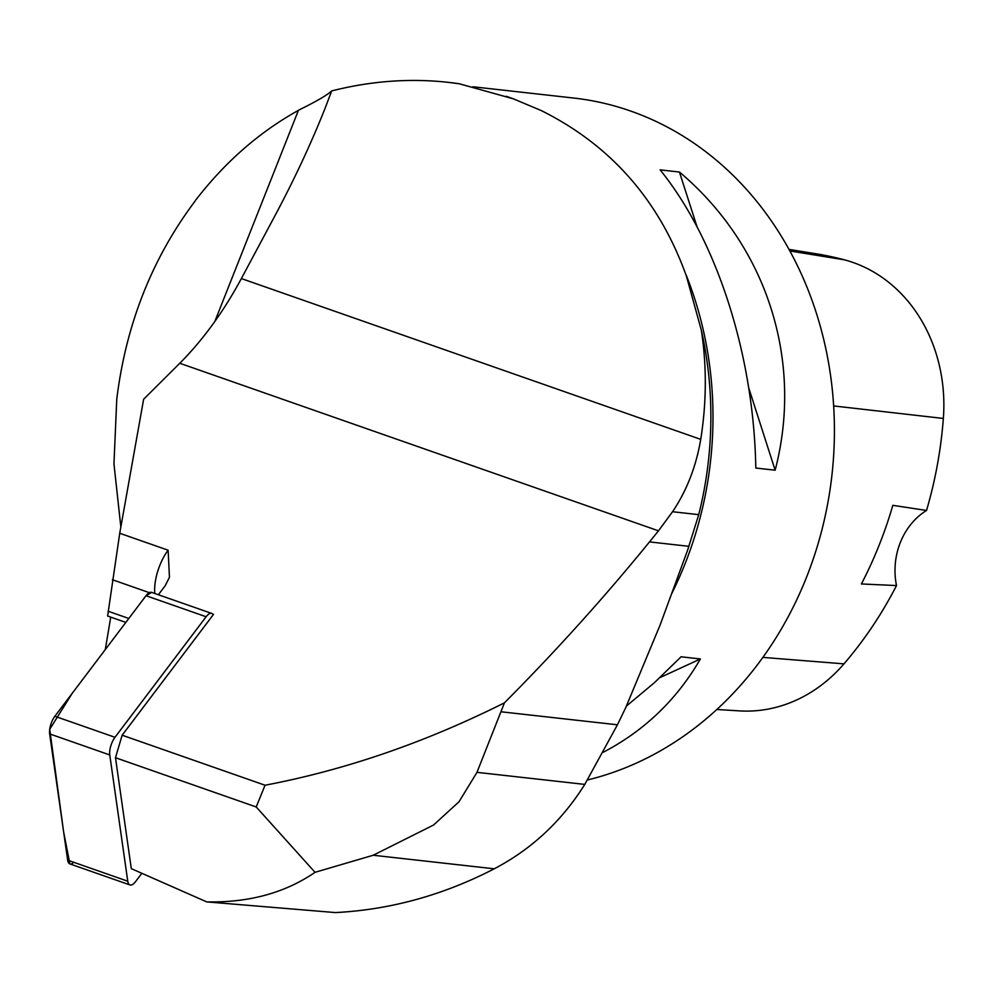 <?xml version="1.0" encoding="UTF-8"?>
<svg xmlns="http://www.w3.org/2000/svg" width="993" height="993" viewBox="0 0 993 993"><rect width="100%" height="100%" fill="white"/><g stroke="black" fill="none" stroke-linecap="round" stroke-linejoin="round"><path stroke-width="1.49" d="M256.206 806.974L115.486 757.721L131.299 868.639L206.718 901.892C248.933 902.761 285.041 892.906 315.042 872.313L256.206 806.974L265.044 785.227L122.151 735.205L213.532 614.357L212.688 614.059M265.044 785.227C345.316 769.985 425.103 742.528 504.432 702.845C556.403 650.564 604.749 596.917 649.496 541.905L658.483 530.833L179.783 363.264L143.637 399.236L119.731 533.266L107.629 616.032L125.838 622.412M119.731 533.266L168.115 550.209L169.455 577.305L165.173 585.758L158.383 594.745M122.151 735.205L115.486 757.721M206.718 901.892L335.423 912.579C390.361 909.725 443.288 895.127 494.241 868.801L373.194 855.246L315.042 872.313M179.783 363.264C202.957 339.991 223.487 311.765 241.373 278.561L700.735 439.365C706.606 402.314 706.817 365.921 701.343 330.21A347.674 299.874 -83.6 0 1 698.737 514.659L687.715 549.874L660.184 624.82L625.54 708.071L617.435 724.803L584.778 784.408C561.765 821.124 531.578 849.251 494.241 868.801M214.798 321.558L298.409 110.372L300.73 109.081C316.779 101.187 327.107 95.129 331.712 90.922L324.885 108.783C311.07 143.563 294.511 179.038 275.235 215.208L241.373 278.561M105.295 649.583L110.732 617.125M504.432 702.845L476.988 772.343L459.027 801.736L433.556 825.034L373.194 855.246M701.343 330.21L686.026 274.713A346.147 298.558 96.4 0 1 671.764 593.529M298.409 110.372C259.297 132.069 224.952 162.107 195.398 200.512L195.261 200.859C152.177 258.143 126.012 324.227 116.764 399.136L113.959 463.892L120.848 527.035M506.207 96.309A346.147 298.558 96.4 0 1 513.356 98.828L459.436 83.809A347.674 299.874 -83.6 0 0 449.035 82.431A347.674 299.874 -83.6 0 0 448.625 82.382M459.436 83.809L448.178 82.332C409.699 78.112 370.885 80.979 331.712 90.922M686.026 274.713L685.828 274.515C658.582 199.593 610.347 144.928 541.123 110.508L513.356 98.828M700.735 439.365C696.093 466.648 686.684 490.765 672.546 511.73L658.483 530.833M587.434 779.977A346.036 298.459 -83.6 0 0 831.911 475.349A346.036 298.459 -83.6 0 0 661.226 123.951A346.036 298.459 -83.6 0 0 573.817 98.059L472.916 86.763M626.484 706.023L654.375 682.725L681.074 656.795L700.413 658.955C676.878 699.581 644.457 730.711 603.148 752.322M516.36 91.629L517.39 91.741M660.122 169.865L679.448 172.037C766.844 245.668 803.747 360.658 775.148 470.198L755.81 468.038C753.848 355.072 716.946 240.083 660.122 169.865M716.859 709.486L739.475 710.889A154.287 133.074 -83.6 0 0 843.976 663.858A384.974 332.047 -83.6 0 0 896.518 585.56L861.415 583.958A386.761 333.586 96.4 0 0 892.831 505.325L926.519 510.464A384.974 332.047 -83.6 0 0 943.35 418.45A154.287 133.074 -83.6 0 0 844.484 259.843A384.974 332.047 -83.6 0 0 816.606 253.873L789.001 249.392M926.519 510.464A65.91 56.849 -83.6 0 0 896.518 585.56M775.148 470.198L748.772 388.002M696.987 226.652L679.448 172.037M660.01 677.574L700.413 658.955M213.21 614.779A13.083 5.337 109.3 0 0 211.745 613.426A13.083 5.337 109.3 0 0 206.134 616.752L114.989 737.303A13.083 5.337 109.3 0 0 109.764 754.941L127.762 881.213A13.083 5.337 109.3 0 0 129.946 884.937A13.083 5.337 109.3 0 0 135.557 881.61L141.85 873.294M129.946 884.937L69.845 863.898A13.083 5.337 -70.7 0 1 67.661 860.161L49.65 733.901A13.083 5.337 -70.7 0 1 54.876 716.263L146.021 595.713A13.083 5.337 -70.7 0 1 151.631 592.387L211.745 613.426M151.656 592.399L145.996 595.738L72.179 693.375L49.712 729.321L63.664 832.159L69.87 863.91M71.62 863.836L72.861 863.178M108.113 611.229L128.817 618.465M149.347 592.672L112.358 579.713M154.809 593.504A32.955 13.443 -70.7 0 1 168.115 550.209M617.435 724.803L500.969 711.77M688.956 546.324L649.496 541.905M584.778 784.408L476.988 772.343M698.737 514.659L672.546 511.73M844.484 259.843L789.869 250.968M843.976 663.858L762.885 657.391M943.35 418.45L833.648 405.938M109.764 754.941L49.65 733.901M67.661 860.161L127.762 881.213M206.134 616.752L146.021 595.713M54.876 716.263L114.989 737.303M508.242 97.004L509.074 97.302M448.178 82.332L449.035 82.431"/></g></svg>

